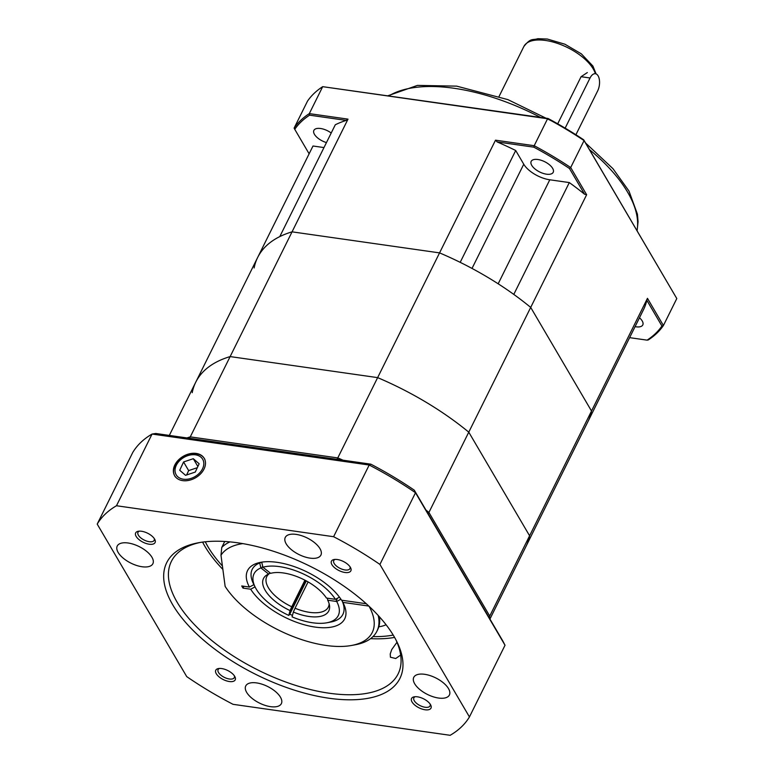 <?xml version="1.0" encoding="UTF-8"?>
<svg xmlns="http://www.w3.org/2000/svg" width="774" height="774" viewBox="0 0 774 774"><rect width="100%" height="100%" fill="white"/><g stroke="black" fill="none" stroke-linecap="round" stroke-linejoin="round"><path stroke-width="1.16" d="M635.086 326.638A12.297 5.718 -153.6 0 0 642.788 324.935A12.297 5.718 -153.6 0 0 639.488 317.775M331.204 133.012A12.297 5.718 -153.6 0 0 320.591 128.503A12.297 5.718 -153.6 0 0 313.886 130.38A12.297 5.718 -153.6 0 0 326.454 142.571M537.882 159.502A12.297 5.718 -153.6 0 0 531.177 161.379A12.297 5.718 -153.6 0 0 539.652 171.963A12.297 5.718 -153.6 0 0 553.207 172.312A12.297 5.718 -153.6 0 0 549.501 164.804A12.297 5.718 -153.6 0 0 537.882 159.502M629.62 337.648L647.093 340.144A208.641 96.982 -153.6 0 0 661.925 326.009L646.812 300.254A184.405 85.721 -153.6 0 1 643.687 309.31L588.172 421.143A184.405 85.721 -153.6 0 0 591.51 411.023L647.461 298.329L663.415 325.515L676.795 298.551L584.07 140.587L570.69 167.542L586.644 194.719A177.149 122.476 153.5 0 0 584.593 194.255A184.405 85.721 -153.6 0 0 569.306 182.577L549.792 179.791A21.691 10.081 -153.6 0 1 523.756 164.214L515.707 150.504L460.191 262.347A184.405 85.721 -153.6 0 0 439.564 252.885L495.505 140.181L534.195 145.706L547.576 118.751L322.69 86.669L309.31 113.623L348 119.138L292.059 231.842L439.564 252.885L292.059 231.842A184.405 85.721 -153.6 0 0 279.782 236.602L335.297 124.769A184.405 85.721 -153.6 0 1 346.249 120.405L309.59 115.171A208.641 96.982 -153.6 0 0 294.749 129.306L309.126 153.794M257.471 257.848A184.405 85.721 -153.6 0 0 254.133 267.959M586.644 194.719L530.703 307.413L591.51 411.023L530.703 307.413A184.405 85.721 -153.6 0 0 513.791 294.41L569.306 182.577M309.59 115.171L309.31 113.623A209.725 97.485 26.4 0 0 294.12 128.087L307.501 101.133A209.725 97.485 -153.6 0 1 322.69 86.669L548.06 118.49A208.641 96.982 26.4 0 1 583.712 139.823L676.795 298.551M257.819 257.152L312.996 146.005L323.967 147.573M661.925 326.009L663.415 325.515A209.725 97.485 26.4 0 1 648.225 339.97L647.093 340.144M583.712 139.823L584.07 140.587A209.725 97.485 -153.6 0 0 547.576 118.751L548.06 118.49M533.828 147.166L534.195 145.706A209.725 97.485 26.4 0 1 570.69 167.542L569.471 168.5A208.641 96.982 -153.6 0 0 533.828 147.166L497.16 141.932A177.149 148.627 -104.8 0 0 495.505 140.181M584.593 194.255L569.471 168.5M515.707 150.504A184.405 85.721 -153.6 0 0 497.16 141.932M348 119.138A177.149 148.627 -104.8 0 0 346.249 120.405M646.812 300.254A177.149 122.476 153.5 0 0 647.461 298.329M294.12 128.087L294.749 129.306M587.321 72.572L581.081 76.703L557.715 123.782M575.904 134.744L597.644 90.935A10.846 5.563 98.1 0 0 599.415 80.012A10.846 5.563 98.1 0 0 595.38 73.724A10.846 5.563 98.1 0 0 590.049 77.98L565.146 128.136M489.932 619.045L587.998 421.491A184.405 85.721 -153.6 0 0 591.51 411.023L529.59 535.772A184.405 85.721 26.4 0 1 526.078 546.231A184.405 85.721 -153.6 0 0 529.59 535.772L468.773 432.163L530.703 307.413A184.405 85.721 -153.6 0 0 439.564 252.885L377.635 377.625A184.405 85.721 26.4 0 1 468.773 432.163L529.59 535.772L489.739 616.065L428.922 512.456A184.405 85.721 -153.6 0 0 425.952 510.037A184.405 85.721 26.4 0 1 428.922 512.456L489.739 616.065A184.405 85.721 26.4 0 1 489.313 617.991A184.405 85.721 -153.6 0 0 489.739 616.065L489.023 617.497L502.945 641.211A2375.59 80.719 61.6 0 1 505.025 645.255L415.503 492.738L379.918 564.43L469.441 716.937A209.725 97.485 26.4 0 1 450.158 735.3L233.042 704.321A209.725 97.485 26.4 0 1 186.727 676.611L97.205 524.095A209.725 97.485 26.4 0 1 116.477 505.741L333.604 536.711A209.725 97.485 26.4 0 1 379.918 564.43M333.604 536.711L369.188 465.029L152.072 434.05A2375.59 431.486 1.8 0 1 155.806 433.488L189.572 438.307L190.278 436.875A184.405 85.721 -153.6 0 0 186.95 437.929A184.405 85.721 26.4 0 1 190.278 436.875L337.783 457.918A184.405 85.721 26.4 0 1 343.076 460.211A184.405 85.721 -153.6 0 0 337.783 457.918L190.278 436.875L292.059 231.842A184.405 85.721 -153.6 0 0 257.645 257.5L195.725 382.24A184.405 85.721 26.4 0 1 230.139 356.582L377.635 377.625L230.139 356.582A184.405 85.721 -153.6 0 0 195.725 382.24L169.322 435.423M192.213 392.699A184.405 85.721 26.4 0 1 195.725 382.24M270.31 573.079L268.607 574.037A36.436 16.941 -153.6 0 0 267.311 574.676A36.436 16.941 -153.6 0 0 290.066 610.589L291.74 606.768A34.346 15.964 26.4 0 1 266.788 576.572A34.346 15.964 26.4 0 1 269.294 573.66M329.134 603.739A34.346 15.964 26.4 0 1 328.321 607.116A34.346 15.964 26.4 0 1 309.59 612.35A34.346 15.964 26.4 0 1 295.039 608.229L293.356 612.05A36.436 16.941 -153.6 0 0 329.521 605.549A36.436 16.941 -153.6 0 0 327.692 600.208L327.47 598.196M308.1 581.922L295.039 608.229M291.74 606.768L304.937 580.19M305.914 580.703L288.886 615.001L290.066 610.589M337.493 598.205L335.916 601.379L336.69 601.485A47.011 21.846 -153.6 0 1 326.87 622.78A47.011 21.846 -153.6 0 1 292.079 616.878L293.356 612.05M335.916 601.379L327.692 600.208M339.457 597.151L335.423 599.328L326.425 598.041A36.436 16.941 -153.6 0 0 270.639 573.341L262.937 567.226L261.718 562.272A50.62 23.53 26.4 0 1 262.647 562.021A50.62 23.53 -153.6 0 0 252.218 569.335A50.62 23.53 26.4 0 1 259.696 562.969L260.906 567.932L261.564 568.455L262.686 566.2M335.423 599.328A47.011 21.846 -153.6 0 0 262.937 567.226M268.607 574.037L261.564 568.455M260.906 567.932A47.011 21.846 -153.6 0 0 255.197 587.195A47.011 21.846 -153.6 0 0 288.779 615.417L289.766 614.198A50.62 23.53 -153.6 0 0 292.466 615.407M336.69 601.485L340.918 599.202M306.291 580.906L289.766 614.198M255.197 587.195L253.475 583.751A50.62 23.53 26.4 0 1 252.218 569.335A50.62 23.53 -153.6 0 0 253.93 584.631M328.669 622.373A50.62 23.53 -153.6 0 0 342.901 614.353A50.62 23.53 -153.6 0 0 342.089 600.866A50.62 23.53 26.4 0 1 342.901 614.353A50.62 23.53 26.4 0 1 330.653 622.064L326.87 622.78M468.773 432.163A184.405 85.721 -153.6 0 0 377.635 377.625L337.067 459.35L370.823 464.168A206.107 95.802 26.4 0 1 414.293 490.174L428.206 513.888L468.773 432.163M378.215 615.485A88.594 41.177 26.4 0 1 376.909 631.236A88.594 41.177 26.4 0 1 355.479 644.732L351.686 645.439A84.976 39.503 -153.6 0 0 369.082 606.303M379.444 616.83A88.594 41.177 26.4 0 1 377.615 629.804L376.909 631.236M368.84 606.071L342.834 602.365L341.769 600.237M242.794 543.609A84.976 39.503 -153.6 0 0 220.987 555.229L221.751 547.47L224.731 541.481M221.751 547.47A88.594 41.177 26.4 0 1 229.955 541.887M220.987 555.229L225.137 586.392A84.976 39.503 -153.6 0 0 351.686 645.439M342.834 602.365A54.238 25.213 26.4 0 1 343.366 603.381A54.238 25.213 26.4 0 1 314.399 626.979A54.238 25.213 26.4 0 1 250.699 589.217L242.988 588.114L241.72 585.957L249.431 587.06A54.238 25.213 26.4 0 1 260.674 562.33A54.238 25.213 26.4 0 1 341.566 600.208L366.276 603.73M255.033 586.876L250.699 589.217M249.431 587.06L253.92 584.641M243.907 586.276L242.988 588.114M386.071 624.744A18.083 13.052 149.6 0 1 378.825 626.737M200.137 542.468A126.559 58.824 -153.6 0 0 171.383 561.382A126.559 58.824 -153.6 0 0 209.512 638.666A126.559 58.824 -153.6 0 0 329.085 693.204A126.559 58.824 -153.6 0 0 398.107 673.922A126.559 58.824 -153.6 0 0 395.785 639.585M328.931 698.225A130.167 60.507 26.4 0 1 183.97 620.496A130.167 60.507 26.4 0 1 198.212 542.806A130.167 60.507 26.4 0 1 396.685 641.327A130.167 60.507 26.4 0 1 328.931 698.225M182.674 480.625A17.154 12.384 -30.4 0 0 200.418 474.036A17.154 12.384 -30.4 0 0 204.413 458.672A17.154 12.384 -30.4 0 0 183.167 456.341A17.154 12.384 -30.4 0 0 174.837 476.029A17.154 12.384 -30.4 0 0 182.674 480.625M396.975 642.275L391.721 649.599L390.231 653.962L390.435 657.213L395.727 658.51L400.661 655.075M415.232 696.697A9.036 4.199 -153.6 0 0 413.877 697.848A9.036 4.199 -153.6 0 0 416.606 703.363A9.036 4.199 -153.6 0 0 425.149 707.262A9.036 4.199 -153.6 0 0 430.073 705.878A9.036 4.199 -153.6 0 0 430.17 704.108M425.071 709.777A10.846 5.041 26.4 0 1 412.987 703.295A10.846 5.041 26.4 0 1 414.177 696.823A10.846 5.041 26.4 0 1 430.712 705.027A10.846 5.041 26.4 0 1 425.071 709.777M219.468 668.446A9.036 4.199 -153.6 0 0 218.113 669.587A9.036 4.199 -153.6 0 0 220.832 675.102A9.036 4.199 -153.6 0 0 229.375 679.001A9.036 4.199 -153.6 0 0 234.299 677.627A9.036 4.199 -153.6 0 0 234.396 675.857M229.298 681.517A10.846 5.041 26.4 0 1 217.213 675.034A10.846 5.041 26.4 0 1 218.403 668.562A10.846 5.041 26.4 0 1 234.938 676.776A10.846 5.041 26.4 0 1 229.298 681.517M139.349 531.148A9.036 4.199 -153.6 0 0 137.995 532.289A9.036 4.199 -153.6 0 0 140.713 537.814A9.036 4.199 -153.6 0 0 149.256 541.703A9.036 4.199 -153.6 0 0 154.181 540.329A9.036 4.199 -153.6 0 0 154.278 538.559M149.179 544.219A10.846 5.041 26.4 0 1 137.095 537.736A10.846 5.041 26.4 0 1 138.285 531.264A10.846 5.041 26.4 0 1 154.819 539.478A10.846 5.041 26.4 0 1 149.179 544.219M335.113 559.409A9.036 4.199 -153.6 0 0 333.768 560.55A9.036 4.199 -153.6 0 0 336.487 566.065A9.036 4.199 -153.6 0 0 345.03 569.964A9.036 4.199 -153.6 0 0 349.954 568.59A9.036 4.199 -153.6 0 0 350.051 566.82M344.952 572.479A10.846 5.041 26.4 0 1 332.868 565.997A10.846 5.041 26.4 0 1 334.058 559.525A10.846 5.041 26.4 0 1 350.593 567.739A10.846 5.041 26.4 0 1 344.952 572.479M393.211 635.067A122.94 57.15 26.4 0 1 372.991 636.596M222.419 565.988A122.94 57.15 26.4 0 1 205.294 541.79M394.585 637.408A126.559 58.824 26.4 0 1 370.591 638.647M222.873 569.412A126.559 58.824 26.4 0 1 202.595 542.11M438.558 698.042A19.892 9.249 -153.6 0 0 449.404 695.013A19.892 9.249 -153.6 0 0 435.694 677.889A19.892 9.249 -153.6 0 0 413.771 677.327A19.892 9.249 -153.6 0 0 419.76 689.479A19.892 9.249 -153.6 0 0 438.558 698.042M310.055 558.131A19.892 9.249 -153.6 0 0 320.9 555.103A19.892 9.249 -153.6 0 0 307.201 537.978A19.892 9.249 -153.6 0 0 285.277 537.417A19.892 9.249 -153.6 0 0 291.266 549.569A19.892 9.249 -153.6 0 0 310.055 558.131M142.029 566.742A19.892 9.249 -153.6 0 0 152.875 563.714A19.892 9.249 -153.6 0 0 139.165 546.589A19.892 9.249 -153.6 0 0 117.242 546.028A19.892 9.249 -153.6 0 0 123.23 558.17A19.892 9.249 -153.6 0 0 142.029 566.742M270.523 706.652A19.892 9.249 -153.6 0 0 281.368 703.624A19.892 9.249 -153.6 0 0 267.669 686.499A19.892 9.249 -153.6 0 0 245.745 685.938A19.892 9.249 -153.6 0 0 251.734 698.08A19.892 9.249 -153.6 0 0 270.523 706.652M428.206 513.888L489.023 617.497M189.572 438.307L337.067 459.35M469.441 716.937L505.025 645.255M97.205 524.095L132.789 452.413A209.725 97.485 -153.6 0 1 152.072 434.05L116.477 505.741M414.293 490.174A2375.59 80.719 -118.4 0 0 415.503 492.738A209.725 97.485 -153.6 0 0 369.188 465.029A2375.59 431.486 1.8 0 0 370.823 464.168M185.567 475.323L195.28 472.063L199.141 463.761L193.287 458.701L183.583 461.962L179.723 470.273L185.567 475.323M197.312 467.69L188.653 470.602L186.621 474.975M188.653 470.602L183.583 461.962M197.863 466.499L193.287 458.701M540.504 117.416A144.632 67.232 -153.6 0 0 453.999 88.265A144.632 67.232 -153.6 0 0 389.012 95.802M637.002 230.613A144.632 67.232 -153.6 0 0 589.43 149.576M523.756 164.214L472.014 268.433M549.792 179.791L498.166 283.797M595.399 73.724A39.774 18.489 -153.6 0 0 545.544 40.461A39.774 18.489 -153.6 0 0 523.853 46.517C531.061 37.404 532.386 40.471 537.814 38.7L547.324 39.039L564.914 44.215L581.351 53.861L592.894 66.042L596.106 73.927M590.049 77.98L581.081 76.703M177.894 476.852A15.364 11.088 -30.4 0 0 202.653 468.541A15.364 11.088 -30.4 0 0 187.743 455.663A15.364 11.088 -30.4 0 0 177.894 476.852M388.122 95.676L417.457 85.392L456.66 86.137L507.879 99.614L558.722 124.391M637.108 230.787L638.066 221.703L637.428 214.166L628.991 191.072L612.96 168.674L585.57 142.987M523.853 46.517L499.056 96.469M175.253 476.794C166.052 462.813 197.157 444.557 204.878 459.398"/></g></svg>
